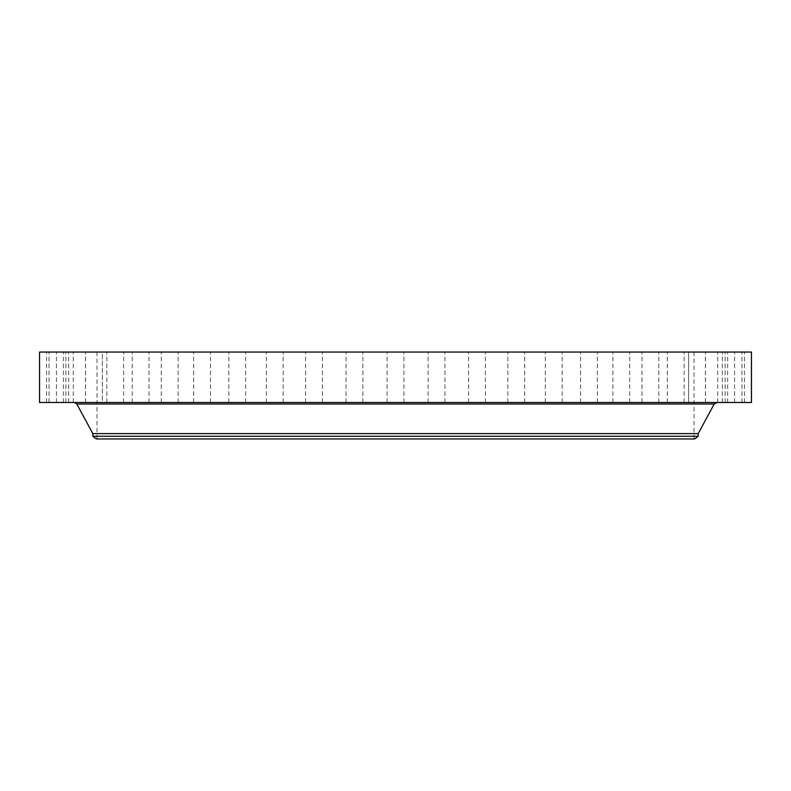 <?xml version="1.0" encoding="UTF-8"?>
<svg xmlns="http://www.w3.org/2000/svg" width="791" height="791" viewBox="0 0 791 791"><rect width="100%" height="100%" fill="white"/><g stroke="black" fill="none" stroke-linecap="round" stroke-linejoin="round"><path stroke-width="0.59" stroke-dasharray="3.96 2.97" d="M728.659 402.51L744.44 402.51L728.659 402.51M728.659 352.054L744.44 352.054L728.659 352.054M751.45 352.054L39.55 352.054M751.45 402.51L39.55 402.51M549.488 402.51L74.314 402.51L549.488 402.51M698.196 433.606L92.804 433.606M698.196 436.256L92.804 436.256M694.696 438.946L96.304 438.946M252.398 438.946L693.994 438.946L252.398 438.946M252.398 352.054L693.994 352.054L252.398 352.054M726.711 352.054L741.958 352.054L726.711 352.054M719.939 352.054L734.552 352.054L719.939 352.054M708.439 352.054L722.312 352.054L708.439 352.054M692.372 352.054L705.434 352.054L692.372 352.054M671.974 352.054L684.166 352.054L671.974 352.054M647.542 352.054L658.804 352.054L647.542 352.054M619.442 352.054L629.725 352.054L619.442 352.054M588.069 352.054L597.353 352.054L588.069 352.054M553.898 352.054L545.345 352.054L553.898 352.054M517.403 352.054L507.852 352.054L517.403 352.054M479.148 352.054L468.588 352.054L479.148 352.054M439.658 352.054L428.139 352.054L439.658 352.054M399.534 352.054L387.096 352.054L399.534 352.054M359.341 352.054L346.043 352.054L359.341 352.054M319.683 352.054L305.593 352.054L319.683 352.054M281.131 352.054L266.34 352.054L281.131 352.054M244.241 352.054L228.836 352.054L244.241 352.054M209.566 352.054L193.647 352.054L209.566 352.054M177.589 352.054L161.275 352.054L177.589 352.054M148.807 352.054L132.196 352.054L148.807 352.054M123.604 352.054L106.834 352.054L123.604 352.054M102.375 352.054L85.566 352.054L102.375 352.054L85.566 352.054L102.375 352.054L102.375 402.51L85.566 402.51L102.375 402.51L85.566 402.51L102.375 402.51L102.375 352.054M85.428 352.054L68.688 352.054L85.428 352.054M72.99 352.054L56.448 352.054L72.99 352.054M65.258 352.054L49.042 352.054L65.258 352.054M62.341 352.054L46.56 352.054L62.341 352.054M64.289 352.054L49.042 352.054L64.289 352.054M71.061 352.054L56.448 352.054L71.061 352.054M82.561 352.054L68.688 352.054L82.561 352.054M119.026 352.054L106.834 352.054L119.026 352.054M143.458 352.054L132.196 352.054L143.458 352.054M171.558 352.054L161.275 352.054L171.558 352.054M202.931 352.054L193.647 352.054L202.931 352.054M237.102 352.054L245.655 352.054L237.102 352.054M273.597 352.054L283.148 352.054L273.597 352.054M311.852 352.054L322.412 352.054L311.852 352.054M351.342 352.054L362.861 352.054L351.342 352.054M431.659 352.054L444.957 352.054L431.659 352.054M471.317 352.054L485.407 352.054L471.317 352.054M509.869 352.054L524.66 352.054L509.869 352.054M546.759 352.054L562.164 352.054L546.759 352.054M581.434 352.054L597.353 352.054L581.434 352.054M613.411 352.054L629.725 352.054L613.411 352.054M642.193 352.054L658.804 352.054L642.193 352.054M667.396 352.054L684.166 352.054L667.396 352.054M688.625 352.054L705.434 352.054L688.625 352.054L688.625 402.51L705.434 402.51L688.625 402.51L705.434 402.51L688.625 402.51L688.625 352.054M705.572 352.054L722.312 352.054L705.572 352.054M718.01 352.054L734.552 352.054L718.01 352.054M725.743 352.054L741.958 352.054L725.743 352.054M64.289 402.51L49.042 402.51L64.289 402.51M719.939 402.51L734.552 402.51L719.939 402.51M71.061 402.51L56.448 402.51L71.061 402.51M708.439 402.51L722.312 402.51L708.439 402.51M82.561 402.51L68.688 402.51L82.561 402.51M671.974 402.51L684.166 402.51L671.974 402.51M119.026 402.51L106.834 402.51L119.026 402.51M647.542 402.51L658.804 402.51L647.542 402.51M143.458 402.51L132.196 402.51L143.458 402.51M619.442 402.51L629.725 402.51L619.442 402.51M171.558 402.51L161.275 402.51L171.558 402.51M588.069 402.51L597.353 402.51L588.069 402.51M202.931 402.51L193.647 402.51L202.931 402.51M553.898 402.51L545.345 402.51L553.898 402.51M237.102 402.51L245.655 402.51L237.102 402.51M517.403 402.51L507.852 402.51L517.403 402.51M273.597 402.51L283.148 402.51L273.597 402.51M479.148 402.51L468.588 402.51L479.148 402.51M311.852 402.51L322.412 402.51L311.852 402.51M439.658 402.51L428.139 402.51L439.658 402.51M351.342 402.51L362.861 402.51L351.342 402.51M399.534 402.51L387.096 402.51L399.534 402.51M359.341 402.51L346.043 402.51L359.341 402.51M431.659 402.51L444.957 402.51L431.659 402.51M319.683 402.51L305.593 402.51L319.683 402.51M471.317 402.51L485.407 402.51L471.317 402.51M281.131 402.51L266.34 402.51L281.131 402.51M509.869 402.51L524.66 402.51L509.869 402.51M244.241 402.51L228.836 402.51L244.241 402.51M546.759 402.51L562.164 402.51L546.759 402.51M209.566 402.51L193.647 402.51L209.566 402.51M581.434 402.51L597.353 402.51L581.434 402.51M177.589 402.51L161.275 402.51L177.589 402.51M613.411 402.51L629.725 402.51L613.411 402.51M148.807 402.51L132.196 402.51L148.807 402.51M642.193 402.51L658.804 402.51L642.193 402.51M123.604 402.51L106.834 402.51L123.604 402.51M667.396 402.51L684.166 402.51L667.396 402.51M85.428 402.51L68.688 402.51L85.428 402.51M705.572 402.51L722.312 402.51L705.572 402.51M72.99 402.51L56.448 402.51L72.99 402.51M718.01 402.51L734.552 402.51L718.01 402.51M65.258 402.51L49.042 402.51L65.258 402.51M725.743 402.51L741.958 402.51L725.743 402.51M62.341 402.51L46.56 402.51L62.341 402.51M726.711 402.51L741.958 402.51L726.711 402.51M735.076 402.51L741.019 402.51L735.106 402.342M735.679 402.51L734.592 402.51L735.699 402.342M734.552 402.51L734.552 352.054L734.552 402.51M714.224 403.974L76.776 403.974M744.44 402.51L744.44 352.054M727.631 402.51L727.631 352.054M97.006 438.946L97.006 352.054M693.994 438.946L693.994 352.054M49.042 402.51L49.042 352.054L49.042 402.51M65.861 402.51L65.861 352.054L65.861 402.51M717.734 402.51L717.734 352.054L717.734 402.51M56.448 402.51L56.448 352.054L56.448 402.51M73.266 402.51L73.266 352.054L73.266 402.51M722.312 402.51L722.312 352.054L722.312 402.51M705.493 402.51L705.493 352.054L705.493 402.51M68.688 402.51L68.688 352.054L68.688 402.51M85.507 402.51L85.507 352.054L85.507 402.51M705.434 402.51L705.434 352.054L705.434 402.51M85.566 402.51L85.566 352.054L85.566 402.51M684.166 402.51L684.166 352.054L684.166 402.51M667.347 402.51L667.347 352.054L667.347 402.51M106.834 402.51L106.834 352.054L106.834 402.51M123.653 402.51L123.653 352.054L123.653 402.51M658.804 402.51L658.804 352.054L658.804 402.51M641.985 402.51L641.985 352.054L641.985 402.51M132.196 402.51L132.196 352.054L132.196 402.51M149.015 402.51L149.015 352.054L149.015 402.51M629.725 402.51L629.725 352.054L629.725 402.51M612.906 402.51L612.906 352.054L612.906 402.51M161.275 402.51L161.275 352.054L161.275 402.51M178.094 402.51L178.094 352.054L178.094 402.51M597.353 402.51L597.353 352.054L597.353 402.51M580.535 402.51L580.535 352.054L580.535 402.51M193.647 402.51L193.647 352.054L193.647 402.51M210.465 402.51L210.465 352.054L210.465 402.51M562.164 402.51L562.164 352.054L562.164 402.51M545.345 402.51L545.345 352.054L545.345 402.51M228.836 402.51L228.836 352.054L228.836 402.51M245.655 402.51L245.655 352.054L245.655 402.51M524.66 402.51L524.66 352.054L524.66 402.51M507.852 402.51L507.852 352.054L507.852 402.51M266.34 402.51L266.34 352.054L266.34 402.51M283.148 402.51L283.148 352.054L283.148 402.51M485.407 402.51L485.407 352.054L485.407 402.51M468.588 402.51L468.588 352.054L468.588 402.51M305.593 402.51L305.593 352.054L305.593 402.51M322.412 402.51L322.412 352.054L322.412 402.51M444.957 402.51L444.957 352.054L444.957 402.51M428.139 402.51L428.139 352.054L428.139 402.51M346.043 402.51L346.043 352.054L346.043 402.51M362.861 402.51L362.861 352.054L362.861 402.51M403.904 402.51L403.904 352.054L403.904 402.51M387.096 402.51L387.096 352.054L387.096 402.51M741.958 402.51L741.958 352.054L741.958 402.51M725.139 402.51L725.139 352.054L725.139 402.51M46.56 402.51L46.56 352.054M63.369 402.51L63.369 352.054"/><path stroke-width="1.19" d="M39.55 352.054L751.45 352.054L751.45 402.51L39.55 402.51L39.55 352.054M92.804 436.256L698.196 436.256L694.696 438.946L96.304 438.946L92.804 436.256L92.804 433.606L698.196 433.606L714.224 403.974L716.686 402.51M92.804 433.606L76.776 403.974L714.224 403.974M76.776 403.974L74.314 402.51M698.196 436.256L698.196 433.606"/></g></svg>
